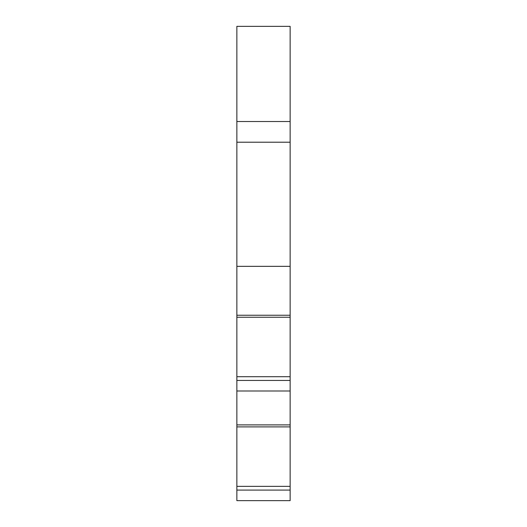 <?xml version="1.0" encoding="UTF-8"?>
<svg xmlns="http://www.w3.org/2000/svg" width="527" height="527" viewBox="0 0 527 527"><rect width="100%" height="100%" fill="white"/><g stroke="black" fill="none" stroke-linecap="round" stroke-linejoin="round"><path stroke-width="0.79" d="M290.14 121.52L290.14 26.35L236.86 26.35L236.86 142.211L290.14 142.211L290.14 121.52L236.86 121.52M236.86 390.994L290.14 390.994L290.14 424.894L236.86 424.894L236.86 266.346L290.14 266.346L290.14 142.211M290.14 266.346L290.14 390.994M290.14 424.894L290.14 500.65L240.483 500.65M290.14 500.65L236.86 500.65L236.86 490.084L290.14 490.084M236.86 424.894L236.86 490.084M236.86 266.346L236.86 142.211M236.86 376.713L290.14 376.713M236.86 380.435L290.14 380.435M236.86 315.245L290.14 315.245M236.86 317.241L290.14 317.241M278.645 500.65L283.928 500.65M236.86 486.362L290.14 486.362M236.86 426.896L290.14 426.896"/></g></svg>
